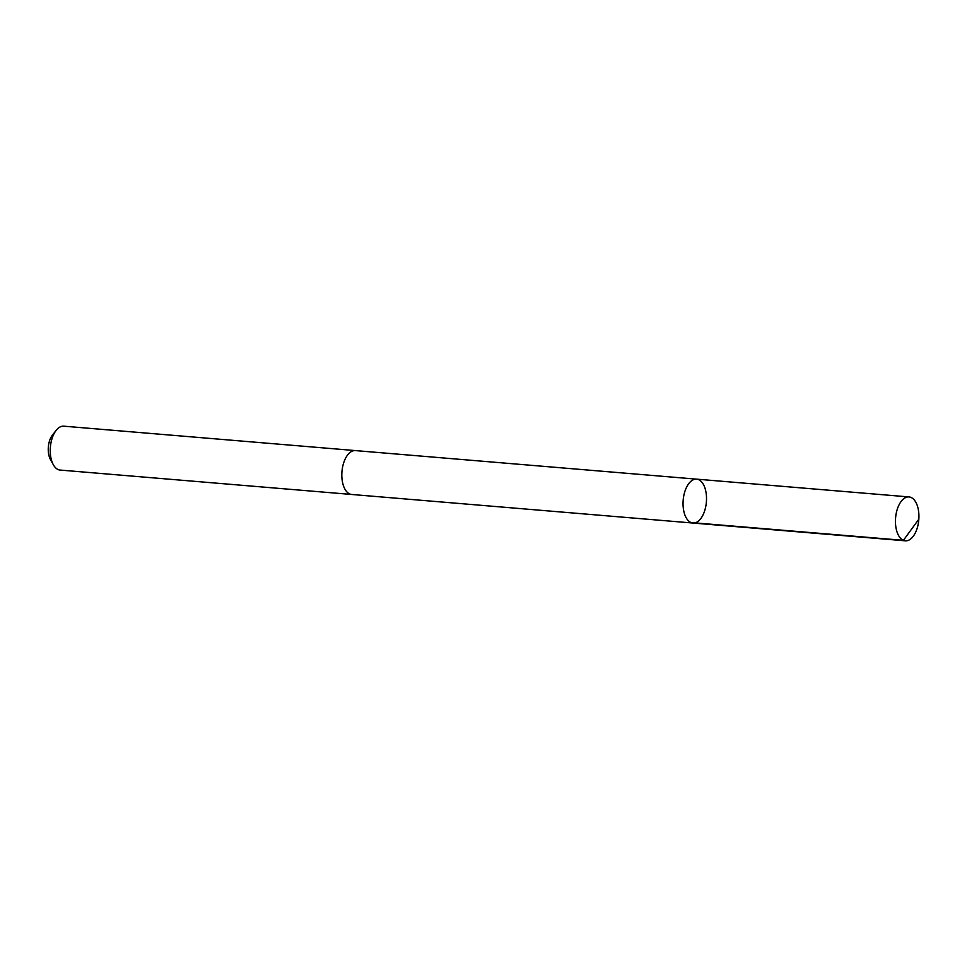 <?xml version="1.0" encoding="UTF-8"?>
<svg xmlns="http://www.w3.org/2000/svg" width="967" height="967" viewBox="0 0 967 967"><rect width="100%" height="100%" fill="white"/><g stroke="black" fill="none" stroke-linecap="round" stroke-linejoin="round"><path stroke-width="1.45" d="M352.012 494.5A22.023 11.64 -85.2 0 1 351.722 494.475A22.023 11.64 -85.2 0 1 345.956 490.752A22.023 11.64 -85.2 0 1 342.898 465.659A22.023 11.64 -85.2 0 1 355.397 450.598L696.615 479.148A22.023 11.64 94.8 0 0 683.186 500.12A22.023 11.64 94.8 0 0 692.94 523.038A22.023 11.64 94.8 0 0 705.451 507.965A22.023 11.64 94.8 0 0 702.393 482.871A22.023 11.64 94.8 0 0 696.615 479.148A22.023 11.64 94.8 0 0 683.186 500.12A22.023 11.64 94.8 0 0 692.94 523.038L905.342 540.819A22.023 11.64 -85.2 0 1 899.576 537.096A22.023 11.64 -85.2 0 1 896.518 512.002A22.023 11.64 -85.2 0 1 909.016 496.929A22.023 11.64 -85.2 0 1 914.794 500.64A22.023 11.64 -85.2 0 1 917.852 525.746A22.023 11.64 -85.2 0 1 905.342 540.819M692.94 523.038L351.722 494.475A22.023 11.64 -85.2 0 1 345.956 490.765A22.023 11.64 -85.2 0 1 342.898 465.659A22.023 11.64 -85.2 0 1 355.397 450.586A22.023 11.64 -85.2 0 1 355.687 450.622M351.722 494.475L60.147 470.071A22.023 11.64 -85.2 0 1 54.37 466.36A22.023 11.64 -85.2 0 1 53.318 464.704A22.023 11.64 -85.2 0 1 56.195 430.339A22.023 11.64 -85.2 0 1 63.822 426.181L355.397 450.586M53.318 464.704L50.441 459.47A15.665 8.28 -85.2 0 1 52.484 435.029L56.195 430.339M690.994 522.555L903.396 540.335L918.384 519.811M696.615 479.148L909.016 496.929"/></g></svg>
